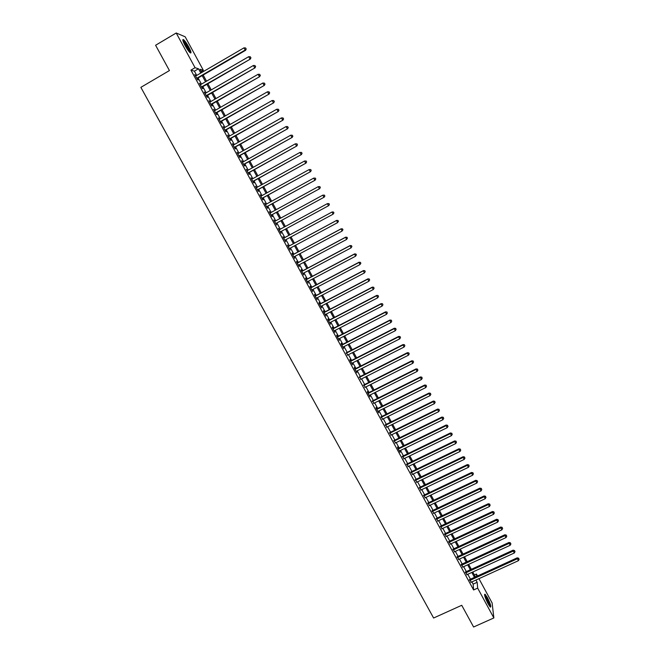 <?xml version="1.0" encoding="UTF-8"?>
<svg xmlns="http://www.w3.org/2000/svg" width="660" height="660" viewBox="0 0 660 660"><rect width="100%" height="100%" fill="white"/><g stroke="black" fill="none" stroke-linecap="round" stroke-linejoin="round"><path stroke-width="0.99" d="M488.053 603.751C485.034 597.646 484.036 594.454 485.034 594.173L487.393 597.572C490.388 603.636 491.386 606.82 490.396 607.142L488.053 603.751M185.064 45.54C182.746 41.035 182.226 39.064 183.505 39.617C184.924 40.804 186.673 43.255 188.752 46.967C191.062 51.447 191.581 53.41 190.303 52.874C188.9 51.711 187.151 49.269 185.064 45.54M478.954 578.671L492.129 602.984L493.861 617.941L473.599 627L461.736 605.294L433.612 618.016L140.861 87.351L169.43 70.562L155.595 45.259L176.212 33L185.179 36.795L203.346 70.306L200.054 69.275L201.787 72.468M201.275 71.519L203.346 70.306M474.4 574.976L476.438 574.043L477.485 575.982M469.706 579.538L471.166 582.227M465.581 571.948L467.032 574.629M461.447 564.349L462.899 567.014M457.306 556.735L458.749 559.383M453.164 549.104L454.591 551.743M449.006 541.447L450.433 544.079M444.832 533.783L446.259 536.398M440.657 526.102L442.076 528.701M436.474 518.405L437.885 520.987M432.284 510.683L433.678 513.257M428.076 502.953L429.47 505.519M423.868 495.198L425.255 497.755M419.644 487.435L421.022 489.976M415.412 479.647L416.79 482.18M411.172 471.851L412.541 474.358M406.923 464.029L408.284 466.529M402.666 456.2L404.019 458.683M398.401 448.346L397.65 446.968L397.559 447.645L400.125 452.372L399.745 450.813M394.119 440.476L395.455 442.934M389.837 432.589L391.165 435.031M385.539 424.685L386.859 427.119M381.233 416.765L382.544 419.183M376.918 408.82L376.159 407.435L376.018 408.028L378.617 412.805L378.221 411.229M372.595 400.867L373.89 403.26M368.263 392.89L367.496 391.495L367.339 392.057L369.947 396.85L369.55 395.274M363.916 384.904L365.203 387.263M359.56 376.893L360.838 379.244M355.204 368.866L354.436 367.455L354.247 367.966L356.87 372.793L356.466 371.2M350.831 360.822L350.064 359.411L349.858 359.898L352.489 364.741L352.093 363.14M346.442 352.753L347.696 355.063M342.053 344.677L341.286 343.258L341.063 343.712L343.703 348.579L343.299 346.97M337.648 336.575L336.88 335.156L336.649 335.593L339.298 340.469L338.893 338.852M333.242 328.457L332.467 327.038L332.227 327.451L334.876 332.335L334.471 330.726M328.82 320.323L328.045 318.896L327.789 319.3L330.454 324.192L330.041 322.575M324.39 312.172L323.606 310.745L323.35 311.124L326.015 316.033L325.603 314.408M319.943 303.996L319.168 302.569L318.896 302.932L321.568 307.849L321.156 306.224M315.496 295.812L314.713 294.376L314.432 294.715L317.105 299.648L316.693 298.015M311.033 287.603L310.25 286.159L309.952 286.489L312.642 291.431L312.221 289.798M306.562 279.378L305.778 277.934L305.473 278.239L308.162 283.189L307.75 281.556M302.082 271.128L301.298 269.684L300.976 269.973L303.674 274.939L303.253 273.298M297.586 262.87L296.802 261.418L296.472 261.69L299.178 266.665L298.757 265.015M293.089 254.587L292.298 253.135L291.959 253.382L294.673 258.365L294.245 256.715M288.577 246.287L287.438 245.058L290.152 250.058L289.732 248.399M284.056 237.963L282.901 236.717L285.623 241.725L285.194 240.067M279.518 229.622L278.355 228.36L281.086 233.376L280.657 231.718M274.964 221.249L273.801 219.978L276.54 225.011L276.119 223.361M270.402 212.85L269.239 211.579L271.978 216.62L272.365 216.455L271.565 214.987M265.832 204.435L264.66 203.164L267.407 208.213L267.803 208.065L267.003 206.596M261.245 196.004L260.073 194.725L262.828 199.79L263.233 199.658L262.433 198.19M256.649 187.547L255.478 186.268L258.241 191.342L258.654 191.235L257.854 189.758M252.046 179.075L250.874 177.796L253.638 182.878L254.067 182.795L253.267 181.31M247.434 170.585L246.254 169.298L249.026 174.397L249.463 174.331L248.663 172.846M242.806 162.071L241.626 160.784L244.406 165.899L244.86 165.841L244.051 164.356M238.169 153.541L236.989 152.254L239.77 157.377L240.232 157.344L239.423 155.851M233.524 144.986L232.337 143.698L235.133 148.83L235.603 148.822L234.795 147.328M228.863 136.422L227.675 135.127L230.472 140.275L230.959 140.283L230.15 138.781M224.194 127.825L223.006 126.53L225.811 131.686L226.306 131.719L225.497 130.218M219.516 119.221L218.328 117.917L221.133 123.09L221.645 123.139L220.828 121.638M214.822 110.591L213.634 109.288L216.447 114.469L216.975 114.543L216.15 113.033M210.119 101.937L208.931 100.633L211.753 105.831L212.289 105.922L211.464 104.412M205.408 93.266L204.22 91.963L207.05 97.168L207.587 97.284L206.77 95.766M200.689 84.579L199.493 83.275L202.331 88.489L202.884 88.621L202.059 87.103M196.721 75.421L194.411 71.165L190.93 70.125L473.599 589.966L473.146 584.133L471.916 581.881M470.456 579.191L467.791 574.283M466.339 571.601L463.65 566.668M462.206 564.003L459.508 559.036M458.065 556.38L455.351 551.389M453.915 548.749L451.184 543.724M449.757 541.101L447.018 536.044M445.591 533.428L442.835 528.346M441.416 525.748L438.644 520.633M437.233 518.042L434.437 512.903M433.042 510.329L430.229 505.156M428.835 502.59L426.013 497.392M424.627 494.843L421.781 489.613M420.403 487.072L417.549 481.808M416.171 479.284L413.3 473.995M411.931 471.487L409.043 466.166M407.682 463.666L404.778 458.312M403.425 455.829L400.504 450.45M399.16 447.975L396.214 442.563M394.878 440.105L391.924 434.659M390.596 432.217L387.618 426.739M386.298 424.306L383.311 418.803M381.991 416.386L378.988 410.85M377.677 408.441L374.657 402.88M373.354 400.488L370.31 394.886M369.022 392.51L365.962 386.884M364.675 384.516L361.606 378.856M360.327 376.505L357.233 370.813M355.963 368.478L352.852 362.752M351.59 360.434L348.463 354.676M347.209 352.366L344.066 346.574M342.812 344.281L339.652 338.464M338.415 336.179L335.23 330.33M334.001 328.061L330.808 322.179M329.579 319.927L326.362 314.012M325.149 311.776L321.915 305.819M320.71 303.6L317.46 297.619M316.255 295.408L312.988 289.393M311.8 287.199L308.509 281.152M307.329 278.974L304.021 272.885M302.841 270.724L299.524 264.611M298.353 262.457L295.012 256.311M293.849 254.174L290.491 247.995M289.344 245.875L285.962 239.654M284.823 237.55L281.424 231.297M280.286 229.21L276.878 222.94M275.731 220.828L272.332 214.566M271.169 212.429L267.77 206.176M266.599 204.014L263.2 197.769M262.012 195.575L258.621 189.337M257.416 187.126L254.026 180.889M252.813 178.645L249.43 172.417M248.201 170.156L244.819 163.927M243.573 161.642L240.19 155.422M238.936 153.103L235.562 146.891M234.284 144.556L230.917 138.352M229.63 135.985L226.264 129.781M224.961 127.388L221.595 121.201M220.283 118.783L216.917 112.596M215.589 110.146L212.231 103.966M210.895 101.5L207.537 95.32M206.176 92.829L202.826 86.658M201.457 84.133L198.107 77.971M195.954 75.867L194.758 74.563L197.596 79.786L198.165 79.942L197.34 78.416M493.861 617.941L477.667 588.118L477.163 582.302L475.934 580.049M473.599 589.966L477.667 588.118M190.93 70.125L195.063 67.708L176.212 33M200.805 73.046L198.487 68.78L195.063 67.708M474.474 577.36L471.809 572.443M470.357 569.761L467.676 564.82M466.224 562.155L463.526 557.18M462.082 554.524L459.377 549.524M457.941 546.884L455.21 541.852M453.783 539.228L451.036 534.163M449.617 531.547L446.853 526.465M445.442 523.858L442.662 518.743M441.26 516.145L438.463 511.005M437.068 508.423L434.255 503.242M432.861 500.676L430.039 495.47M428.654 492.921L425.815 487.682M424.43 485.141L421.575 479.878M420.205 477.345L417.326 472.057M415.965 469.54L413.077 464.211M411.716 461.711L408.812 456.357M407.459 453.865L404.539 448.478M403.194 446.003L400.257 440.583M398.921 438.124L395.959 432.68M394.63 430.229L391.661 424.751M390.34 422.309L387.346 416.807M386.034 414.381L383.023 408.837M381.719 406.428L378.7 400.859M377.396 398.467L374.352 392.865M373.065 390.481L370.004 384.846M368.725 382.478L365.648 376.81M364.37 374.459L361.276 368.758M360.005 366.424L356.895 360.69M355.633 358.363L352.506 352.605M351.252 350.295L348.109 344.495M346.863 342.202L343.703 336.377M342.466 334.092L339.281 328.234M338.052 325.966L334.859 320.075M333.63 317.823L330.421 311.899M329.2 309.655L325.974 303.699M324.761 301.471L321.511 295.482M320.314 293.271L317.048 287.248M315.851 285.054L312.568 278.998M311.38 276.82L308.08 270.732M306.9 268.562L303.584 262.441M302.412 260.287L299.071 254.133M297.916 251.996L294.55 245.809M293.403 243.68L290.021 237.46M288.882 235.356L285.483 229.094M284.353 226.999L280.945 220.729M279.799 218.617L276.4 212.347M275.236 210.202L271.837 203.948M270.666 201.779L267.267 195.525M266.079 193.331L262.688 187.085M261.484 184.866L258.101 178.629M256.88 176.385L253.498 170.148M252.268 167.879L248.886 161.65M247.64 159.357L244.266 153.136M243.004 150.818L239.629 144.598M238.359 142.255L234.985 136.042M233.706 133.675L230.332 127.462M229.036 125.07L225.671 118.866M224.359 116.449L220.993 110.253M219.664 107.811L216.307 101.624M214.97 99.148L211.612 92.969M210.26 90.469L206.902 84.29M205.532 81.766L202.183 75.595M476.644 576.37L476.438 574.043M203.173 75.017L206.522 81.188M207.892 83.721L211.241 89.892M212.602 92.392L215.952 98.579M217.297 101.054L220.654 107.242M221.983 109.692L225.34 115.888M226.652 118.305L230.018 124.509M231.322 126.901L234.688 133.114M235.975 135.481L239.349 141.694M240.62 144.037L243.994 150.257M245.248 152.575L248.63 158.804M249.868 161.098L253.25 167.335M254.479 169.595L257.87 175.84M259.083 178.076L262.474 184.321M263.67 186.541L267.061 192.794M268.249 194.981L271.648 201.242M272.819 203.404L276.218 209.665M277.382 211.81L280.78 218.08M281.927 220.192L285.334 226.471M286.473 228.558L289.864 234.82M291.01 236.932L294.385 243.152M295.54 245.273L298.897 251.468M300.052 253.605L303.394 259.76M304.565 261.913L307.882 268.042M309.061 270.204L312.361 276.301M313.549 278.479L316.833 284.534M318.029 286.737L321.296 292.76M322.492 294.971L325.743 300.96M326.956 303.188L330.182 309.144M331.402 311.388L334.612 317.311M335.841 319.564L339.034 325.454M340.263 327.723L343.447 333.589M344.685 335.874L347.845 341.698M349.09 343.992L352.234 349.792M353.488 352.102L356.614 357.868M357.877 360.195L360.987 365.921M362.257 368.263L365.351 373.964M366.622 376.315L369.699 381.983M370.986 384.351L374.047 389.986M375.334 392.37L378.378 397.98M379.673 400.373L382.701 405.941M384.004 408.35L387.016 413.894M388.327 416.32L391.314 421.831M392.634 424.264L395.612 429.742M396.94 432.193L399.894 437.646M401.23 440.105L404.167 445.525M405.512 448L408.441 453.387M409.786 455.879L412.698 461.241M414.051 463.741L416.938 469.07M418.308 471.587L421.179 476.883M422.548 479.407L425.411 484.671M426.789 487.22L429.627 492.451M431.013 495.008L433.843 500.214M435.229 502.78L438.042 507.961M439.444 510.543L442.233 515.691M443.644 518.282L446.416 523.396M447.827 526.004L450.59 531.094M452.009 533.709L454.757 538.774M456.184 541.406L458.914 546.431M460.35 549.079L463.056 554.078M464.5 556.735L467.197 561.701M468.641 564.374L471.322 569.316M472.783 571.997L475.447 576.914M194.411 71.165L198.487 68.78M473.146 584.133L477.163 582.302M196.969 78.631L245.627 50.284L245.165 50.061L196.771 78.268M246.04 48.832L245.57 47.949L246.04 48.832L245.165 50.061L243.986 47.85L195.583 76.09M245.627 50.284L246.221 48.922M245.57 47.949L243.986 47.85M182.935 40.73L183.001 40.739C184.14 41.374 185.757 43.544 187.861 47.256L189.775 52.42M189.131 51.719L187.333 47.446L183.241 41.646M190.344 52.899L188.092 47.347C186.029 43.659 184.288 41.225 182.878 40.045L182.795 39.988M484.621 595.254C486.04 596.541 487.6 599.437 489.299 603.949L489.786 606.515M489.2 605.698L484.853 596.227M490.24 607.01L489.629 604.395C487.938 599.824 486.238 596.558 484.539 594.594M201.688 87.318L250.338 59.087L201.498 86.971M250.759 57.651L250.288 56.768L250.759 57.651L249.884 58.88L248.704 56.678L200.318 84.793M250.338 59.087L250.932 57.733M250.288 56.768L248.704 56.678M206.398 95.98L255.032 67.865L206.225 95.65M255.461 66.445L254.991 65.571L255.461 66.445L254.595 67.683L253.423 65.48L205.045 93.481M255.032 67.865L255.635 66.52M254.991 65.571L253.423 65.48M211.101 104.618L259.718 76.626L210.928 104.313M260.155 75.224L259.693 74.349L260.155 75.224L259.298 76.461L258.126 74.266L209.756 102.151M259.718 76.626L260.329 75.29M259.693 74.349L258.126 74.266M215.787 113.239L264.396 85.363L215.63 112.959M264.841 83.985L264.379 83.11L264.841 83.985L263.983 85.222L262.812 83.036L214.459 110.797M264.396 85.363L265.007 84.043M264.379 83.11L262.812 83.036M220.457 121.844L269.065 94.083L220.316 121.58M269.519 92.722L269.049 91.847L269.519 92.722L268.661 93.959L267.49 91.781L219.145 119.427M269.065 94.083L269.676 92.771M269.049 91.847L267.49 91.781M225.126 130.432L273.718 102.778L224.994 130.185M274.18 101.442L273.718 100.567L274.18 101.442L273.331 102.679L272.159 100.501L223.822 128.04M273.718 102.778L274.337 101.483M273.718 100.567L272.159 100.501M229.779 138.996L278.363 111.457L229.663 138.773M278.834 110.137L278.372 109.271L278.834 110.137L277.984 111.383L276.82 109.205L228.492 136.628M278.363 111.457L278.982 110.17M278.372 109.271L276.82 109.205M234.424 147.535L282.991 120.12L234.316 147.337M283.478 118.817L283.008 117.95L283.478 118.817L282.628 120.062L281.465 117.892L233.153 145.2M282.991 120.12L283.618 118.841M283.008 117.95L281.465 117.892M239.06 156.057L287.62 128.758L238.961 155.884M288.106 127.471L287.644 126.605L288.106 127.471L287.265 128.716L286.102 126.555L237.798 153.747M287.62 128.758L288.247 127.487M287.644 126.605L286.102 126.555M243.68 164.563L292.231 137.371L243.598 164.406M292.726 136.108L292.264 135.242L292.726 136.108L291.885 137.354L290.73 135.201L242.434 162.277M292.231 137.371L292.867 136.117M292.264 135.242L290.73 135.201M248.292 173.052L296.835 145.975L248.218 172.912M297.338 144.721L296.497 145.975L295.342 143.822L297.008 143.863L297.338 144.721L297.008 143.863M247.063 170.783L295.342 143.822L296.876 143.863M296.835 145.975L297.47 144.721M252.895 181.517L301.422 154.555L252.829 181.401M301.933 153.318L301.1 154.572L299.953 152.427L301.603 152.452L301.933 153.318L301.603 152.452M251.683 179.281L299.953 152.427L301.48 152.46M301.422 154.555L302.065 153.31M257.491 189.964L306.001 163.111L257.433 189.865M306.521 161.898L305.687 163.152L304.54 161.015L306.19 161.023L306.521 161.898L306.19 161.023M256.286 187.754L304.54 161.015L306.067 161.04M306.001 163.111L306.652 161.881M262.07 198.388L310.571 171.649L262.028 198.313M311.099 170.453L310.274 171.715L309.127 169.579L310.769 169.579L311.099 170.453L310.769 169.579M260.882 196.201L309.127 169.579L310.646 169.603M310.571 171.649L311.223 170.437M266.64 206.803L315.134 180.172L266.607 206.745M315.67 178.992L314.845 180.254L313.698 178.126L315.332 178.109L315.67 178.992L315.332 178.109M265.46 204.633L313.698 178.126L315.216 178.142M315.134 180.172L315.785 178.959M271.202 215.193L319.679 188.669L271.177 215.152M320.224 187.514L319.399 188.776L318.26 186.648L319.885 186.623L320.224 187.514L319.885 186.623M270.039 213.048L318.26 186.648L319.77 186.664M319.679 188.669L320.339 187.473M275.748 223.559L324.217 197.15L275.74 223.542M324.778 196.012L323.953 197.274L322.814 195.154L324.423 195.121L324.778 196.012L324.423 195.121M274.601 221.447L322.814 195.154L324.316 195.162M324.217 197.15L324.877 195.962M329.414 204.435L328.853 203.643L329.414 204.435L328.746 205.615L280.294 231.916M329.307 204.493L328.49 205.755L327.36 203.643L328.96 203.593M279.155 229.82L327.36 203.643L328.853 203.643M333.935 212.891L333.481 212.041L333.935 212.891L333.019 214.22L284.831 240.265M333.836 212.957L333.019 214.22L332.137 211.951L283.685 238.161M283.701 238.177L331.889 212.108L333.382 212.108M333.481 212.041L332.137 211.951M338.448 221.323L337.994 220.481L338.448 221.323L337.54 222.667L289.361 248.597M338.349 221.397L337.54 222.667L336.649 220.374L288.205 246.485M288.23 246.518L336.41 220.555L337.903 220.547M337.994 220.481L336.649 220.374M342.944 229.738L342.499 228.896L342.944 229.738L342.045 231.091L293.882 256.913M342.853 229.82L342.045 231.091L341.146 228.789L292.718 254.785M292.751 254.842L340.923 228.987L342.408 228.979M342.499 228.896L341.146 228.789M347.44 238.128L346.987 237.295L347.44 238.128L346.541 239.489L298.394 265.213M347.35 238.219L346.541 239.489L345.634 237.179L297.223 263.06M297.264 263.142L345.419 237.394L346.904 237.377M346.987 237.295L345.634 237.179M351.92 246.51L351.466 245.668L351.92 246.51L351.029 247.879L302.89 273.488M351.838 246.601L351.029 247.879L350.113 245.545L301.711 271.326M301.768 271.425L349.907 245.784L351.392 245.767M351.466 245.668L350.113 245.545M356.392 254.867L355.938 254.034L356.392 254.867L355.509 256.245L307.378 281.746M356.309 254.966L355.509 256.245L354.585 253.902L306.199 279.568M306.257 279.683L354.387 254.158L355.864 254.133M355.938 254.034L354.585 253.902M360.847 263.2L360.401 262.366L360.847 263.2L359.972 264.594L311.858 289.988M360.772 263.315L359.972 264.594L359.04 262.235L310.67 287.793M310.736 287.933L358.858 262.507L360.327 262.482M360.401 262.366L359.04 262.235M315.208 296.159L363.322 270.839L364.435 272.918L316.33 298.213M315.125 296.002L363.495 270.55L364.782 270.806L365.227 271.639L364.782 270.806M364.856 270.691L363.495 270.55M364.435 272.918L365.227 271.639M319.671 304.367L367.768 279.155L368.882 281.234L320.785 306.413M319.58 304.194L367.933 278.842L369.229 279.114L369.674 279.947L369.229 279.114M369.295 278.99L367.933 278.842M368.882 281.234L369.674 279.947M324.126 312.551L372.207 287.447L373.312 289.525L325.24 314.597M324.019 312.361L372.364 287.125L373.667 287.405L374.113 288.238L373.667 287.405M373.725 287.273L372.364 287.125M373.312 289.525L374.113 288.238M328.564 320.727L376.637 295.729L377.743 297.792L329.678 322.765M328.449 320.512L376.777 295.383L378.089 295.68L378.535 296.505L378.089 295.68M378.147 295.54L376.777 295.383M377.743 297.792L378.535 296.505M332.995 328.878L381.059 303.988L382.156 306.05L334.108 330.916M332.871 328.647L381.191 303.616L382.503 303.938L382.948 304.763L382.503 303.938M382.561 303.79L381.191 303.616M382.156 306.05L382.948 304.763M337.417 337.012L385.465 312.229L386.57 314.284L338.522 339.042M337.285 336.765L385.588 311.842L386.909 312.172L387.354 312.988L386.909 312.172M386.958 312.015L385.588 311.842M386.57 314.284L387.354 312.988M341.83 345.13L389.862 320.447L390.967 322.501L342.936 347.16M341.69 344.866L389.977 320.042L389.862 320.447L391.306 320.389L391.743 321.205L391.306 320.389M391.355 320.224L389.977 320.042M390.967 322.501L391.743 321.205M346.236 353.232L394.259 328.647L395.348 330.693L347.333 355.253M346.079 352.943L394.358 328.226L394.259 328.647L395.695 328.581L396.132 329.406L395.695 328.581M395.736 328.416L394.358 328.226M395.348 330.693L396.132 329.406M350.625 361.309L398.632 336.831L399.729 338.877L351.722 363.33M350.46 361.003L398.731 336.394L398.632 336.831L400.067 336.765L400.504 337.582L400.067 336.765M400.108 336.592L398.731 336.394M399.729 338.877L400.504 337.582M355.014 369.369L403.004 344.998L404.093 347.036L356.103 371.382M354.832 369.047L403.087 344.545L403.004 344.998L404.432 344.924L404.869 345.741L404.432 344.924M404.464 344.743L403.087 344.545M404.093 347.036L404.869 345.741M359.387 377.421L407.368 353.149L408.457 355.179L360.475 379.426M359.197 377.075L407.435 352.671L407.368 353.149L408.787 353.067L409.225 353.884L408.787 353.067M408.82 352.877L407.435 352.671M408.457 355.179L409.225 353.884M363.742 385.448L411.716 361.276L412.805 363.305L364.832 387.445M363.553 385.085L411.782 360.781L411.716 361.276L413.135 361.193L413.572 362.002L413.135 361.193M413.16 360.995L411.782 360.781M412.805 363.305L413.572 362.002M368.099 393.451L416.056 369.385L417.136 371.415L369.188 395.455M367.892 393.079L416.105 368.874L416.056 369.385L417.475 369.303L417.904 370.111L417.475 369.303M417.491 369.097L416.105 368.874M417.136 371.415L417.904 370.111M372.446 401.445L420.387 377.479L421.468 379.5L373.527 403.441M372.232 401.049L420.428 376.951L420.387 377.479L421.798 377.388L422.235 378.197L421.798 377.388M421.814 377.173L420.428 376.951M421.468 379.5L422.235 378.197M376.777 409.423L424.71 385.555L425.791 387.568L377.858 411.411M376.555 409.002L424.743 385.011L424.71 385.555L426.121 385.457L426.55 386.265L426.121 385.457M426.129 385.242L424.743 385.011M425.791 387.568L426.55 386.265M381.1 417.376L429.025 393.616L430.097 395.62L382.181 419.364M380.87 416.947L429.041 393.046L429.025 393.616L430.427 393.508L430.856 394.317L430.427 393.508M430.435 393.286L429.041 393.046M430.097 395.62L430.856 394.317M385.415 425.312L433.323 401.651L434.395 403.656L386.496 427.292M385.176 424.867L433.339 401.065L433.323 401.651L434.726 401.544L435.154 402.352L434.726 401.544M434.726 401.313L433.339 401.065M434.395 403.656L435.154 402.352M389.722 433.232L437.613 409.67L438.685 411.675L390.802 435.212M389.466 432.77L437.621 409.076L437.613 409.67L439.015 409.563L439.444 410.363L439.015 409.563M439.015 409.324L437.621 409.076M438.685 411.675L439.444 410.363M394.02 441.136L441.895 417.673L442.967 419.677L395.092 443.116M393.756 440.657L441.895 417.062L441.895 417.673L443.289 417.565L443.718 418.366L443.289 417.565M443.289 417.318L441.895 417.062M442.967 419.677L443.718 418.366M398.31 449.023L446.177 425.659L447.241 427.655L399.374 450.994M398.038 448.519L446.16 425.023L446.177 425.659L447.562 425.543L447.991 426.343L447.562 425.543M447.554 425.287L446.16 425.023M447.241 427.655L447.991 426.343M402.584 456.893L450.433 433.628L451.498 435.616L403.656 458.857M402.303 456.373L450.409 432.977L450.433 433.628L451.819 433.505L452.248 434.305L451.819 433.505M451.811 433.249L450.409 432.977M451.498 435.616L452.248 434.305M406.857 464.747L454.69 441.581L455.755 443.561L407.921 466.711M406.56 464.211L454.657 440.913L454.69 441.581L456.077 441.457L456.497 442.249L456.077 441.457M456.06 441.185L454.657 440.913M455.755 443.561L456.497 442.249M411.114 472.585L458.939 449.51L459.995 451.489L412.178 474.54M410.809 472.024L458.89 448.825L458.939 449.51L460.317 449.386L460.738 450.178L460.317 449.386M460.292 449.105L458.89 448.825M459.995 451.489L460.738 450.178M415.363 480.397L463.171 457.43L464.228 459.401L416.419 482.353M415.049 479.828L463.122 456.728L463.171 457.43L464.549 457.297L464.97 458.081L464.549 457.297M464.524 457.009L463.122 456.728M464.228 459.401L464.97 458.081M419.603 488.202L467.395 465.325L468.452 467.296L420.659 490.149M419.281 487.608L467.338 464.607L467.395 465.325L468.773 465.185L469.194 465.977L468.773 465.185M468.74 464.896L467.338 464.607M468.452 467.296L469.194 465.977M423.835 495.982L471.619 473.204L472.667 475.175L424.891 497.929M423.505 495.371L471.545 472.469L471.619 473.204L472.981 473.063L473.401 473.847L472.981 473.063M472.956 472.766L471.545 472.469M472.667 475.175L473.401 473.847M428.051 503.745L475.827 481.066L476.875 483.029L429.107 505.684M427.713 503.126L475.744 480.315L475.827 481.066L477.188 480.925L477.609 481.709L477.188 480.925M477.155 480.62L475.744 480.315M476.875 483.029L477.609 481.709M432.267 511.5L480.026 488.911L481.074 490.875L433.315 513.431M431.92 510.856L479.927 488.144L480.026 488.911L481.379 488.763L481.8 489.547L481.379 488.763M481.346 488.458L479.927 488.144M481.074 490.875L481.8 489.547M436.466 519.23L484.209 496.741L485.257 498.696L437.522 521.161M436.111 518.57L484.11 495.957L484.209 496.741L485.57 496.592L485.983 497.368L485.57 496.592M485.529 496.27L484.11 495.957M485.257 498.696L485.983 497.368M440.665 526.944L488.392 504.553L489.439 506.509L441.713 528.874M440.294 526.267L488.284 503.753L488.392 504.553L489.745 504.397L490.157 505.172L489.745 504.397M489.695 504.075L488.284 503.753M489.439 506.509L490.157 505.172M444.848 534.649L492.566 512.35L493.606 514.297L445.896 536.572M444.469 533.957L492.442 511.525L492.566 512.35L493.911 512.185L494.332 512.96L493.911 512.185M493.861 511.855L492.442 511.525M493.606 514.297L494.332 512.96M449.023 542.33L496.724 520.13L497.764 522.068L450.07 544.244M448.635 541.621L496.601 519.288L496.724 520.13L498.069 519.956L498.481 520.732L498.069 519.956M498.019 519.626L496.601 519.288M497.764 522.068L498.481 520.732M453.189 549.994L500.882 527.885L501.913 529.823L454.228 551.909M452.793 549.268L500.742 527.035L500.882 527.885L502.219 527.711L502.631 528.487L502.219 527.711M502.161 527.373L500.742 527.035M501.913 529.823L502.631 528.487M457.347 557.642L505.024 535.631L506.055 537.562L458.386 559.556M456.943 556.9L504.875 534.757L505.024 535.631L506.36 535.458L506.773 536.225L506.36 535.458M506.303 535.103L504.875 534.757M506.055 537.562L506.773 536.225M461.497 565.273L509.157 543.353L510.188 545.284L462.536 567.179M461.084 564.514L509 542.47L509.157 543.353L510.493 543.18L510.906 543.947L510.493 543.18M510.428 542.825L509 542.47M510.188 545.284L510.906 543.947M465.638 572.888L513.282 551.067L514.313 552.989L466.669 574.794M465.217 572.113L513.117 550.168L513.282 551.067L514.61 550.885L515.023 551.653L514.61 550.885M514.544 550.522L513.117 550.168M514.313 552.989L515.023 551.653M469.771 580.495L517.399 558.756L518.43 560.678L470.803 582.392M469.342 579.703L517.226 557.84L517.399 558.756L518.727 558.574L519.139 559.342L518.727 558.574M518.653 558.203L517.226 557.84M518.43 560.678L519.139 559.342"/></g></svg>
